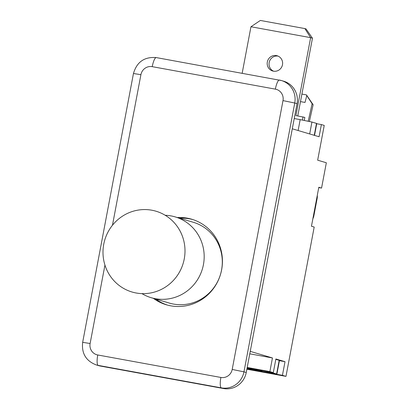 <?xml version="1.0" encoding="UTF-8"?>
<svg xmlns="http://www.w3.org/2000/svg" width="409" height="409" viewBox="0 0 409 409"><rect width="100%" height="100%" fill="white"/><g stroke="black" fill="none" stroke-linecap="round" stroke-linejoin="round"><path stroke-width="0.61" d="M141.959 293.621A42.142 40.91 -73.5 0 0 151.187 297.696A42.142 40.91 -73.5 0 0 155.354 298.693A42.142 40.91 -73.5 0 0 203.431 264.643A42.142 40.91 -73.5 0 0 175.164 216.893A42.142 40.91 -73.5 0 0 165.205 215.272M175.164 216.893L193.283 222.271A42.142 40.91 106.5 0 1 221.09 272.174A42.142 40.91 106.5 0 1 173.472 304.066A42.142 40.91 106.5 0 1 169.311 303.074L151.187 297.696M136.171 292.997A42.142 40.91 -73.5 0 0 182.767 237.271A42.142 40.91 -73.5 0 0 113.042 224.541A42.142 40.91 -73.5 0 0 136.171 292.997M301.898 94.075L306.453 94.903L306.806 95.455L305.017 102.434L300.477 101.606M309.388 121.437L313.125 104.735L306.453 94.903M308.217 121.192L312.123 103.733L306.617 95.266M313.125 104.735L312.123 103.733M246.862 369.23L285.978 376.372L314.194 227.051L311.454 226.238L318.815 187.276L321.556 188.089L318.759 187.578M309.679 133.958L311.929 122.04L300.175 119.632L298.115 130.527M311.929 122.04L316.5 123.395L314.245 135.313M314.521 135.394L316.771 123.503L316.5 123.395M294.229 118.549L300.175 119.632M276.883 374.082L279.459 360.447L279.189 360.334L276.612 373.969L276.883 374.082L246.944 368.816M276.612 373.969L272.501 372.752L272.552 372.471M260.753 370.319L272.501 372.752M260.748 370.344L247.123 367.855M247.072 368.136L258.524 370.222L262.174 371.306L246.995 368.535M279.189 360.334L275.814 359.332M247.128 367.829L273.304 372.609L275.881 358.974L285.017 361.684L279.419 360.661M249.776 353.816L272.455 357.957L250.242 351.367M312.87 218.728A9.918 9.627 -73.5 0 0 313.851 215.906L313.427 215.778M316.74 198.247L317.164 198.37A9.918 9.627 -73.5 0 0 317.282 195.395M317.164 198.37L313.851 215.906M316.73 123.722L321.377 124.571L319.076 136.744L292.292 128.799M232.2 369.445A9.918 9.627 106.5 0 1 220.891 377.456L97.751 354.976A9.918 9.627 106.5 0 1 90.118 343.504L82.664 342.338L133.457 73.508C136.805 61.948 144.418 56.641 156.294 57.587L281.448 80.547A19.831 19.249 -73.5 0 1 294.751 103.017L282.997 100.609L232.2 369.445L243.958 371.853L294.751 103.017L297.036 103.697A19.831 19.249 -73.5 0 0 283.734 81.222L281.448 80.547A19.831 19.249 -73.5 0 0 279.49 80.077M297.036 103.697L246.238 372.527L243.958 371.853A19.831 19.249 -73.5 0 1 221.33 387.87L223.616 388.55A19.831 19.249 -73.5 0 0 246.238 372.527M177.353 217.542A44.622 43.313 106.5 0 1 191.703 219.214A44.622 43.313 106.5 0 1 221.146 272.057A44.622 43.313 106.5 0 1 170.732 305.825A44.622 43.313 106.5 0 1 166.32 304.771A44.622 43.313 106.5 0 1 153.38 298.345M304.276 120.404L304.838 117.414L295.906 115.573L310.63 37.654L312.461 38.195L306.009 28.916L304.869 28.579L310.63 37.654L250.957 26.759L260.349 20.45L304.869 28.579M312.461 38.195L297.772 115.916M278.059 56.099A7.935 7.699 -73.5 0 0 273.58 71.192M302.409 120.047L303.013 116.872M250.957 26.759L242.169 73.262M273.432 71.166A7.935 7.699 106.5 0 1 267.522 61.181A7.935 7.699 106.5 0 1 277.164 55.767A7.935 7.699 106.5 0 1 282.394 65.164A7.935 7.699 106.5 0 1 273.432 71.166M192.843 219.572A44.622 43.313 -73.5 0 0 179.633 218.222M155.66 299.025A44.622 43.313 -73.5 0 0 167.465 305.094M223.616 388.55L100.476 366.07L98.196 365.39L221.33 387.87A9.918 2.367 100.3 0 1 220.891 377.456M82.659 342.343C81.463 353.422 85.987 360.948 96.233 364.925L98.518 365.6A19.831 19.249 -73.5 0 0 100.476 366.07M321.377 124.571L324.235 125.42L317.66 160.19L326.341 162.767L321.556 188.089M273.304 372.609L269.879 371.592L272.455 357.957M285.017 361.684L282.44 375.319L246.939 368.841M285.978 376.372L282.44 375.319M247.2 367.451L269.879 371.592M279.424 80.062A9.918 2.367 100.3 0 0 275.364 89.142A9.918 9.627 106.5 0 1 282.997 100.609M156.294 57.587A9.918 2.367 100.3 0 0 152.23 66.662L275.364 89.142M97.751 354.976A9.918 2.367 100.3 0 0 98.196 365.39A19.831 19.249 -73.5 0 1 96.233 364.925M133.457 73.508L140.916 74.673A9.918 9.627 106.5 0 1 152.23 66.662M90.118 343.504L104.939 265.078M112.465 225.241L140.916 74.673"/></g></svg>
